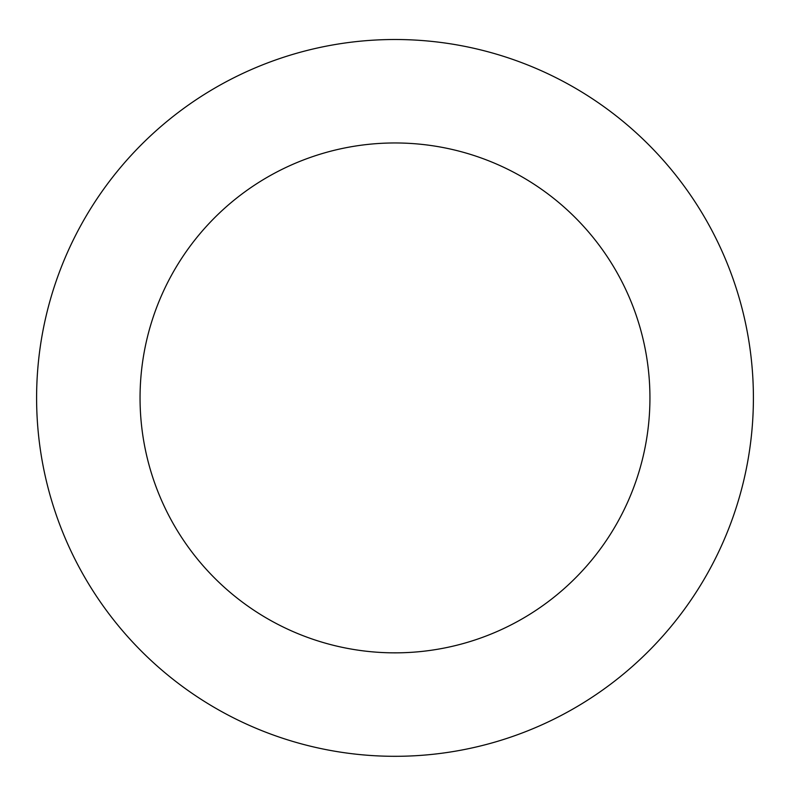 <?xml version="1.0" encoding="UTF-8"?>
<svg xmlns="http://www.w3.org/2000/svg" width="790" height="790" viewBox="0 0 790 790"><rect width="100%" height="100%" fill="white"/><g stroke="black" fill="none" stroke-linecap="round" stroke-linejoin="round"><path stroke-width="1.19" d="M135.761 150.426A358.403 358.403 0 0 0 310.292 746.155A358.403 358.403 0 0 0 738.946 297.139A358.403 358.403 0 0 0 135.761 150.426M210.594 221.862A254.943 254.943 0 0 0 334.743 645.627A254.943 254.943 0 0 0 639.653 326.221A254.943 254.943 0 0 0 210.594 221.862"/></g></svg>
